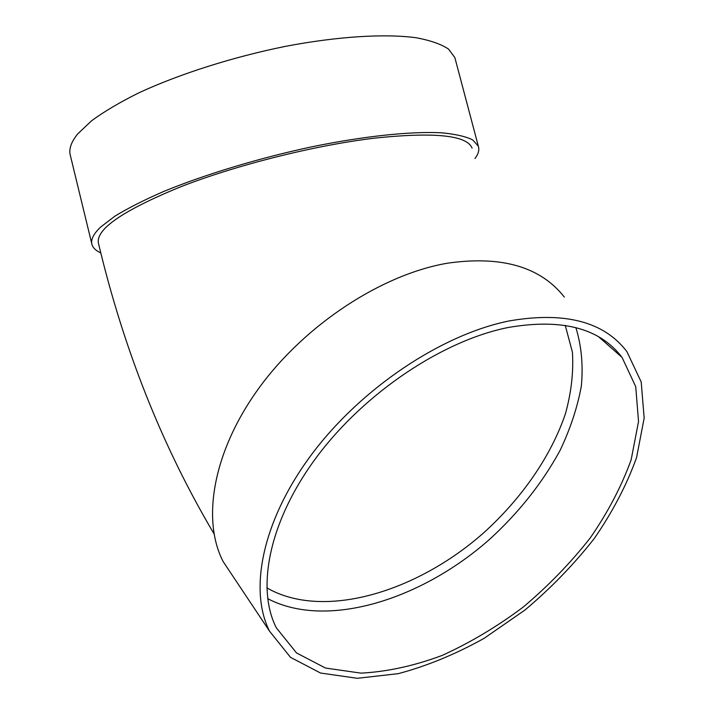 <?xml version="1.0" encoding="UTF-8"?>
<svg xmlns="http://www.w3.org/2000/svg" width="714" height="714" viewBox="0 0 714 714"><rect width="100%" height="100%" fill="white"/><g stroke="black" fill="none" stroke-linecap="round" stroke-linejoin="round"><path stroke-width="1.07" d="M575.85 327.592C581.437 345.594 583.276 365.05 581.366 385.962C577.456 407.301 570.343 428.828 560.026 450.525C542.212 483.173 518.596 512.902 489.17 539.722C420.457 600.287 326.173 629.418 267.643 598.627M234.46 578.554L223.161 561.606C201.366 519.569 213.049 450.891 259.423 387.434C305.735 324.049 382.24 274.292 447.607 263.171C501.621 255.478 540.525 266.777 564.337 297.069M472.088 148.137C467.01 135.285 434.799 131.92 375.448 138.043C315.722 145.076 236.655 164.872 180.16 186.997C122.674 210.63 95.444 229.426 98.47 243.367C123.843 349.824 162.346 446.616 213.986 533.76M100.835 252.934C95.988 250.757 93.043 247.981 91.999 244.616C90.544 239.842 93.382 234.022 100.513 227.159L114.9 216.163C127.824 208.265 143.987 200.072 163.39 191.593C204.525 174.609 258.584 158.205 311.474 146.879C364.033 136.088 410.8 131.242 441.261 132.786C455.139 134.053 465.573 136.401 472.57 139.819L478.318 146.138C479.549 149.815 478.434 153.947 474.971 158.544M91.803 243.813L70.4 155.634C68.589 149.387 71.052 142.122 77.79 133.83L91.588 120.764C104.119 111.571 119.898 102.245 138.953 92.793C179.401 74.015 232.969 56.95 285.734 46.303C338.204 36.325 385.248 33.54 416.253 37.762C430.426 40.412 441.198 44.188 448.553 49.096L454.872 57.638L455.345 59.449M509.484 320.881C564.935 311.384 604.08 321.648 626.928 351.654L641.199 381.954L644.162 418.083L636.549 457.647C626.687 485.002 612.567 511.983 594.2 538.615C573.842 564.488 550.762 588.3 524.951 610.042L484.056 638.37C455.514 654.256 426.91 666.019 398.269 673.659L357.286 678.3L320.55 673.034L290.491 657.335L269.58 631.238C248.49 589.826 262.493 519.863 312.223 453.676C361.882 387.568 442.278 334.25 509.484 320.881M507.824 327.565C561.766 318.176 599.831 328.119 622.028 357.375L635.719 386.622L638.539 421.501L631.167 459.727C621.617 486.154 607.962 512.25 590.183 538.017C570.477 563.051 548.138 586.096 523.148 607.132C497.114 626.624 470.098 642.725 442.118 655.443C414.075 665.885 387.042 671.785 361.007 673.132L325.548 668.063L296.542 652.953L276.354 627.874C255.826 587.836 269.321 520.211 317.284 456.246C365.175 392.343 442.769 340.685 507.824 327.565M266.786 587.827C322.746 620.225 415.878 592.647 483.36 533.108C521.559 498.684 551.137 456.184 565.515 413.468C571.352 392.191 573.645 371.771 572.414 352.216L565.256 325.361M454.872 57.638L478.318 146.138M223.161 561.606L269.58 631.238M598.662 336.821L622.028 357.375"/></g></svg>
